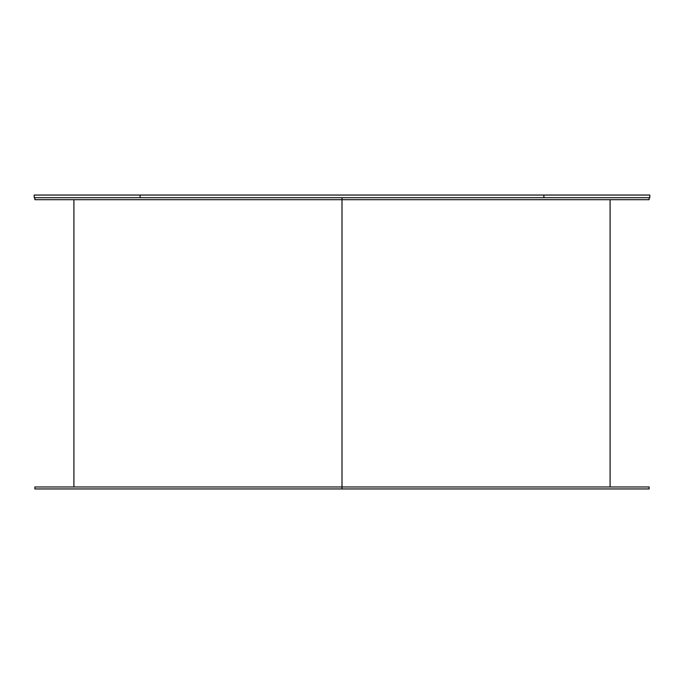<?xml version="1.0" encoding="UTF-8"?>
<svg xmlns="http://www.w3.org/2000/svg" width="684" height="684" viewBox="0 0 684 684"><rect width="100%" height="100%" fill="white"/><g stroke="black" fill="none" stroke-linecap="round" stroke-linejoin="round"><path stroke-width="1.03" d="M34.858 197.702L34.858 199.685L342 199.685L342 197.702L342 488.949L649.142 488.949L342 488.949L342 486.965L34.858 486.965L34.858 488.949L342 488.949L34.858 488.949M34.858 199.685L342 199.685L342 486.965L649.142 486.965L34.858 486.965M342 199.685L649.142 199.685L342 199.685M140.109 197.702L140.109 195.051L34.2 195.051L34.2 197.702L649.8 197.702L649.8 195.051L649.8 197.702L543.891 197.702L543.891 195.051L543.891 197.702L34.2 197.702L34.2 195.051L140.109 195.051L140.109 197.702M649.8 195.051L140.109 195.051L649.8 195.051M610.085 199.685L610.085 486.965M649.142 486.965L649.142 488.949M649.142 197.702L649.142 199.685M73.915 199.685L73.915 486.965"/></g></svg>
